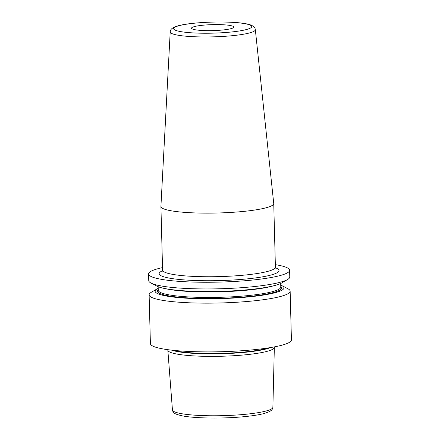 <?xml version="1.0" encoding="UTF-8"?>
<svg xmlns="http://www.w3.org/2000/svg" width="440" height="440" viewBox="0 0 440 440"><rect width="100%" height="100%" fill="white"/><g stroke="black" fill="none" stroke-linecap="round" stroke-linejoin="round"><path stroke-width="0.66" d="M167.91 349.69L167.877 349.833A53.267 7.535 -1.5 0 0 167.844 350.174A53.267 7.535 -1.5 0 0 247.264 354.618A53.267 7.535 -1.5 0 0 274.346 347.386A53.267 7.535 -1.5 0 0 274.302 347.045L274.257 346.907M281.902 285.632A64.444 9.119 -1.5 0 1 251.202 296.654A64.444 9.119 178.5 0 1 180.466 297.776A64.444 9.119 178.5 0 1 157.069 288.899L151.25 292.325A70.538 9.977 -1.5 0 0 149.121 294.85L150.398 343.591A70.538 9.977 178.5 0 0 255.563 349.553A70.538 9.977 -1.5 0 0 291.423 339.9L290.147 291.159A70.538 9.977 -1.5 0 0 287.892 288.745L281.902 285.632A64.444 9.119 -1.5 0 0 280.731 285.098M151.008 283.058A70.538 9.977 -1.5 0 0 253.919 286.605A70.538 9.977 -1.5 0 0 287.65 279.477L281.831 282.904A64.444 9.119 -1.5 0 1 251.015 289.41A64.444 9.119 178.5 0 1 156.998 286.171L151.008 283.058A70.538 9.977 -1.5 0 1 148.748 280.643L148.577 273.961A70.538 9.977 178.5 0 0 253.743 279.923A70.538 9.977 -1.5 0 0 289.603 270.27A70.538 9.977 -1.5 0 0 275.341 264.655M287.65 279.477A70.538 9.977 -1.5 0 0 289.779 276.953L289.603 270.27M149.121 294.85A70.538 9.977 -1.5 0 0 254.287 300.812A70.538 9.977 -1.5 0 0 290.147 291.159M157.069 288.899A64.444 9.119 178.5 0 1 158.213 288.305M148.577 273.961A70.538 9.977 178.5 0 1 162.52 267.608M245.053 211.261A56.43 7.986 -1.5 0 0 273.74 203.538A56.43 7.986 -1.5 0 0 273.735 203.451L255.332 29.656A42.581 6.022 178.5 0 1 233.69 35.552A42.581 6.022 178.5 0 1 170.209 31.889L160.919 206.404A56.43 7.986 178.5 0 0 160.919 206.492A56.43 7.986 178.5 0 0 245.053 211.261M202.29 25.284A21.164 2.992 178.5 0 1 233.838 27.071A21.164 2.992 178.5 0 1 223.08 29.964A21.164 2.992 178.5 0 1 191.532 28.177A21.164 2.992 178.5 0 1 202.29 25.284M167.844 350.174L172.441 409.915A50.242 7.106 178.5 0 0 247.341 414.106A50.242 7.106 -1.5 0 0 272.882 407.286L274.346 347.386M270.446 347.578A52.613 7.442 178.5 0 1 246.879 352.121A52.613 7.442 178.5 0 1 171.749 350.163M268.587 347.875A52.563 7.436 178.5 0 1 246.846 351.752A52.563 7.436 178.5 0 1 173.624 350.367M273.372 285.863A61.281 8.668 -1.5 0 1 249.48 289.933A61.281 8.668 178.5 0 1 165.6 288.69M158.169 286.704L158.263 290.257A61.281 8.668 178.5 0 0 249.623 295.433A61.281 8.668 -1.5 0 0 280.781 287.045L280.687 283.498M280.764 286.445A62.161 8.795 -1.5 0 1 250.08 296.401A62.161 8.795 178.5 0 1 183.893 297.644A62.161 8.795 178.5 0 1 158.246 289.652M162.503 270.771A59.956 8.481 -1.5 0 0 180.631 279.609A59.956 8.481 -1.5 0 0 248.545 278.751A59.956 8.481 -1.5 0 0 275.523 267.812M162.179 271.42L162.586 270.1A56.43 7.986 -1.5 0 0 246.719 274.868A56.43 7.986 -1.5 0 0 275.407 267.146L275.886 268.444M231.875 31.944A39.061 5.528 178.5 0 1 178.679 31.213A39.061 5.528 178.5 0 1 193.496 23.303A39.061 5.528 178.5 0 1 246.697 24.035A39.061 5.528 178.5 0 1 231.875 31.944M172.441 409.915C172.381 410.724 172.92 411.702 174.048 412.847C174.499 413.639 177.007 414.59 181.572 415.695C194.409 418.512 224.664 418.825 246.252 416.46C253.847 415.657 259.919 414.645 264.473 413.43L269.517 411.598L271.43 410.295C272.498 409.096 272.982 408.089 272.882 407.286M275.407 267.146L273.74 203.538M162.586 270.1L160.919 206.492M255.332 29.656C255.052 28.474 255.156 26.725 250.349 24.849C247.462 23.898 243.348 23.183 238.007 22.704C223.872 21.566 208.945 21.758 193.215 23.287C187.121 23.931 182.177 24.739 178.376 25.724L174.906 26.835C170.291 28.897 170.396 30.712 170.209 31.889"/></g></svg>

